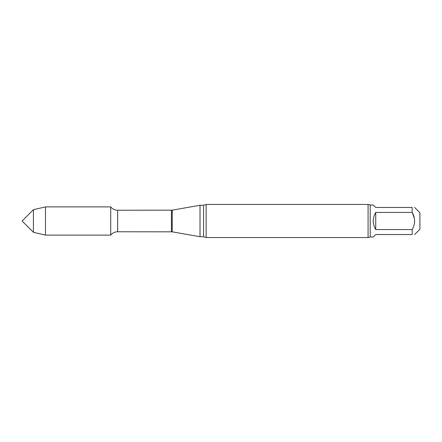 <?xml version="1.0" encoding="UTF-8"?>
<svg xmlns="http://www.w3.org/2000/svg" width="442" height="442" viewBox="0 0 442 442"><rect width="100%" height="100%" fill="white"/><g stroke="black" fill="none" stroke-linecap="round" stroke-linejoin="round"><path stroke-width="0.66" d="M412.171 229.569C415.397 223.851 415.397 218.144 412.171 212.431L375.733 212.431L375.733 229.569L412.171 229.569L412.171 234.525C415.397 234.525 415.397 234.525 412.171 234.525L375.733 234.525L373.247 237.011L370.208 237.011L370.208 204.989L368.07 204.436L206.143 204.436L206.143 237.564L203.569 236.735L203.569 205.265L200.016 205.265L200.016 236.735L172.214 231.835L172.214 210.165L117.633 210.232C114.821 210.171 112.511 209.06 110.715 206.895L45.493 206.895L45.493 235.105L33.421 232.321L33.421 209.679L45.493 206.895M375.733 212.431C372.446 218.144 372.446 223.856 375.733 229.569M370.208 204.989L373.247 204.989L375.733 207.475L412.171 207.475C415.397 207.475 415.397 207.475 412.171 207.475L412.171 212.431L414.436 218.541M414.651 221L414.436 223.459M414.657 234.525L419.9 229.282L419.9 212.718L414.657 207.475M172.214 231.835L117.633 231.768C114.821 231.829 112.511 232.94 110.715 235.105L110.715 206.895L110.715 235.105L45.493 235.105M370.208 237.011L368.07 237.564L206.143 237.564M368.07 237.564L368.07 204.436M33.421 232.321L22.1 221L33.421 209.679M117.633 231.768L117.633 210.232M171.446 231.768L171.446 210.232M172.214 210.165L200.016 205.265M203.569 236.735L200.016 236.735M203.569 205.265L206.143 204.436"/></g></svg>
